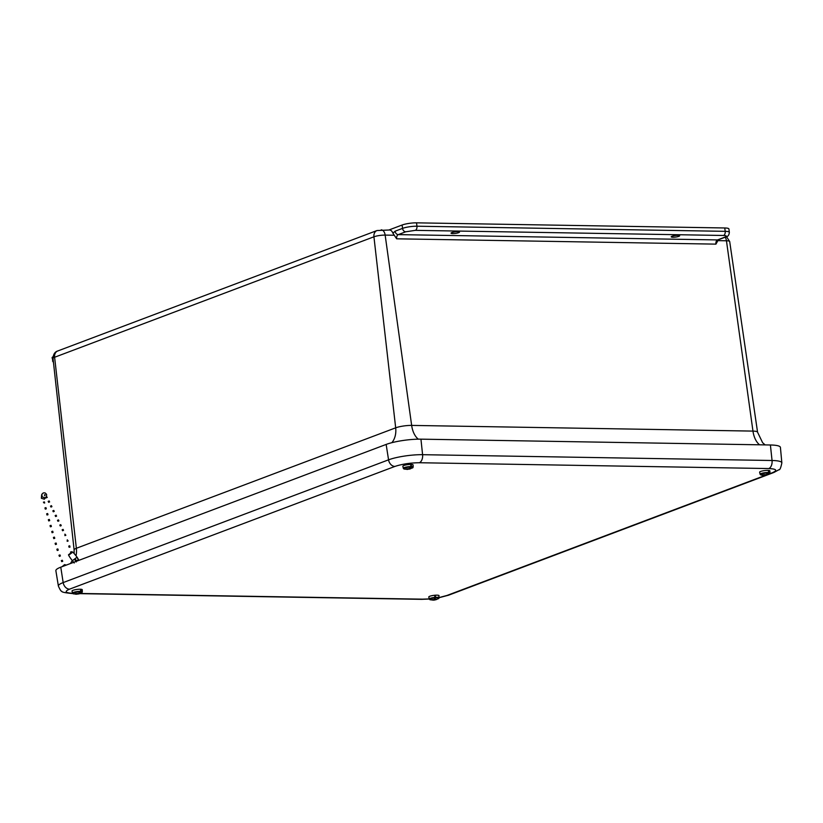 <?xml version="1.0" encoding="UTF-8"?>
<svg xmlns="http://www.w3.org/2000/svg" width="823" height="823" viewBox="0 0 823 823"><rect width="100%" height="100%" fill="white"/><g stroke="black" fill="none" stroke-linecap="round" stroke-linejoin="round"><path stroke-width="1.23" d="M53.557 363.231L52.106 357.738A10.37 1.924 -7.3 0 1 53.032 356.771M388.97 229.977L402.118 225.018A10.37 1.924 -7.3 0 1 416.52 222.838L724.765 227.971A10.37 1.924 -7.3 0 1 728.911 228.969L729.343 232.333A10.37 1.924 -7.3 0 0 725.197 231.335A3.457 2.088 91 0 1 723.582 235.481L415.327 230.347L405.729 231.798L398.281 234.617L717.533 239.925L724.991 237.117C727.11 236.18 726.637 235.635 723.582 235.481M452.743 233.578A4.259 0.792 -7.3 0 1 451.045 233.166A4.259 0.792 -7.3 0 1 455.16 231.839A4.259 0.792 -7.3 0 1 459.481 232.086A4.259 0.792 -7.3 0 1 457.197 233.094A4.259 0.792 -7.3 0 1 452.743 233.578M672.936 237.24A4.259 0.792 -7.3 0 1 671.239 236.829A4.259 0.792 -7.3 0 1 675.354 235.512A4.259 0.792 -7.3 0 1 679.675 235.748A4.259 0.792 -7.3 0 1 677.401 236.757A4.259 0.792 -7.3 0 1 672.936 237.24M381.193 229.843A6.913 4.187 91 0 1 385.154 235.1A8.086 1.502 172.7 0 0 373.93 236.798A6.913 5.35 -110.7 0 1 377.006 230.543L389.464 229.987A6.913 4.187 91 0 1 392.931 233.238L395.091 231.201L402.55 228.383A10.37 1.924 -7.3 0 1 416.952 226.212L725.197 231.335L724.765 227.971M718.376 239.771L715.928 244.133L396.665 238.814L392.931 233.238M769.32 473.873L772.375 472.721A6.913 5.35 69.3 0 0 773.959 472.443L778.908 469.738C779.844 470.159 780.821 467.876 781.85 462.896L780.42 447.424A25.06 4.65 172.7 0 0 770.4 444.986L420.944 439.163A25.06 4.65 172.7 0 0 386.152 444.43L60.768 567.181A25.06 4.65 172.7 0 0 55.871 570.72L58.382 586.048C60.079 589.875 61.211 591.603 61.766 591.243C61.458 592.056 64.914 592.817 72.126 593.517A6.913 4.187 91 0 0 72.661 593.465M69.667 554.393L70.778 552.953M71.683 552.377L72.043 552.223C71.982 551.081 73.648 552.717 77.043 557.14L77.043 557.14M69.832 554.301L69.564 553.92C75.942 549.023 67.815 556.677 69.348 554.126L68.926 554.609C67.846 554.249 68.988 556.286 72.383 560.71L77.053 557.15L78.823 560.103L76.889 557.51M72.393 560.73L74.224 563.004M76.272 561.934L74.656 559.496M69.183 554.465L69.543 554.023C68.278 556.153 75.037 549.764 69.729 553.848L70.788 553.005M75.253 559.043L76.817 561.152M76.138 561.379L74.677 559.486M76.57 560.741L78.566 559.691M62.733 561.265L61.776 561.646L62.733 561.265M61.776 561.646L61.303 560.658L62.25 560.237L62.713 561.214M59.781 555.021L59.194 555.237M57.661 550.35L58.238 550.155L57.661 550.35M57.25 549.054L57.847 548.962L57.25 549.054M54.411 537.121L53.433 537.429L54.411 537.121M54.75 538.304L53.773 538.623L53.433 537.429M53.053 532.409L52.075 532.718L51.736 531.535L52.713 531.216L51.736 531.535M56.098 543.026L55.12 543.334L56.118 543.036L56.458 544.229L55.46 544.517L55.12 543.334M51.355 526.504L50.378 526.813L50.038 525.63L51.036 525.341L50.038 525.63M51.036 525.341L51.376 526.525M49.339 519.436L49.678 520.62L48.691 520.918L48.341 519.725L49.339 519.436L48.341 519.725M47.971 514.704L46.993 515.013L46.654 513.83L47.641 513.531L46.654 513.83M45.944 507.637L46.294 508.82L45.296 509.118L44.956 507.925L45.944 507.637L44.956 507.925M44.03 502.987L43.424 502.164L44.432 501.948L43.424 502.164M44.637 495.713L44.493 494.736L45.203 494.88L44.637 495.713L45.203 494.88M46.355 497.853L46.294 496.516L47.271 497.359L46.355 497.853L47.271 497.359M58.906 520.897L57.949 521.278L58.906 520.897M57.949 521.278L57.487 520.321L58.433 519.941M60.274 526.02L61.231 525.64L60.274 526.02L59.812 525.064L60.758 524.683M56.571 516.155L55.625 516.535L56.571 516.155M55.625 516.535L55.162 515.589L56.108 515.198M62.61 530.763L63.536 530.321L62.61 530.763L62.137 529.806L63.083 529.426M54.246 511.412L53.3 511.793L54.246 511.412M53.3 511.793L52.826 510.846L53.783 510.455M64.924 535.629L64.924 534.127L65.881 535.238L64.924 535.629L65.881 535.238M51.921 506.67L50.975 507.061L51.921 506.67M50.975 507.061L50.501 506.104L51.458 505.723M49.596 501.927L48.65 502.318L49.596 501.927M48.65 502.318L48.176 501.361L49.123 500.981M71.282 553.221L70.511 552.048L71.488 551.729L70.511 552.048M70.078 546.976L69.101 547.295L68.813 546.338L69.739 545.793L68.751 546.112M67.743 541.112L67.177 541.318L67.743 541.112M68.155 540.978L67.28 539.837L67.177 541.318M413.167 467.053L412.611 467.896A4.66 0.864 -7.3 0 0 411.356 467.073L411.469 466.569A4.969 0.926 -7.3 0 1 413.167 467.053L413.084 464.933A5.154 0.957 172.7 0 0 409.566 464.46A5.154 0.957 172.7 0 0 403.867 465.509A5.154 0.957 172.7 0 0 402.859 466.25L403.311 468.318A4.969 0.926 -7.3 0 1 404.278 467.608A4.969 0.926 -7.3 0 1 410.872 466.559L410.739 467.063A4.66 0.864 -7.3 0 0 405.255 467.824A4.66 0.864 -7.3 0 0 404.072 468.987L403.311 468.318M411.469 466.569L411.315 465.005A5.103 0.946 172.7 0 0 410.811 465.005L410.872 466.559M405.235 469.141A4.66 0.864 -7.3 0 1 404.072 468.987L407.169 469.377L406.151 468.925L408.98 468.699L410.739 467.063M406.922 469.408L410.636 468.801L409.463 468.956L411.356 467.073M409.381 468.431L409.463 468.956M409.381 469.161L409.309 468.482M79.234 593.805L81.775 592.694A4.66 0.864 -7.3 0 0 81.045 591.912L81.066 589.844A5.103 0.946 172.7 0 0 80.623 589.813L80.5 591.871A4.66 0.864 -7.3 0 0 74.708 592.55A4.66 0.864 -7.3 0 0 73.237 593.784L76.2 594.165L75.531 593.63L78.38 593.496L80.5 591.871M81.189 591.408A4.969 0.926 -7.3 0 1 82.331 591.85L82.259 589.741A5.154 0.957 172.7 0 0 77.012 589.433A5.154 0.957 172.7 0 0 72.023 591.048L72.475 593.116A4.969 0.926 -7.3 0 1 75.294 591.891A4.969 0.926 -7.3 0 1 80.675 591.367M73.885 593.908A4.66 0.864 -7.3 0 1 73.237 593.784L72.475 593.116M78.936 593.825L81.045 591.912M78.833 593.918L76.127 594.227L78.987 593.877L78.288 593.527M76.127 594.227L75.521 594.185M76.786 594.206L76.704 593.64M766.192 474.593L769.392 473.832A4.66 0.864 -7.3 0 0 768.898 473.081L768.949 471.023A5.103 0.946 172.7 0 0 768.548 470.972L768.415 473.03A4.66 0.864 -7.3 0 0 762.499 473.647A4.66 0.864 -7.3 0 0 760.853 474.922L762.108 475.221M769.073 472.577A4.969 0.926 -7.3 0 1 769.958 472.988L769.875 470.879A5.154 0.957 172.7 0 0 764.629 470.571A5.154 0.957 172.7 0 0 759.639 472.186L760.092 474.254A4.969 0.926 -7.3 0 1 763.106 472.988A4.969 0.926 -7.3 0 1 768.61 472.525M768.415 473.03L766.11 474.634L761.254 475.015A4.66 0.864 -7.3 0 1 760.853 474.922L760.092 474.254M762.746 475.293L765.781 474.727M768.898 473.081L766.254 474.943M764.279 475.344L764.186 474.655M764.114 474.624L764.155 475.159M435.604 597.848L435.377 595.79A5.103 0.946 172.7 0 0 434.75 595.842L435.1 599.432L435.604 597.848A4.66 0.864 -7.3 0 1 438.556 598.63L439.04 595.677A5.154 0.957 172.7 0 0 433.793 595.368A5.154 0.957 172.7 0 0 428.804 596.984L429.256 599.062A4.969 0.926 -7.3 0 1 434.863 597.405M80.232 593.465L422.559 599.165A6.913 4.187 91 0 1 421.582 599.339L429.256 599.031L430.018 599.72A4.66 0.864 -7.3 0 1 430.532 598.784A4.66 0.864 -7.3 0 1 434.842 597.91L434.277 599.504L431.993 599.71L432.888 599.854M434.338 599.37L434.451 600.07L436.684 599.483L435.1 599.432M435.377 595.79L434.791 596.377M434.945 599.946L434.709 598.393M726.514 236.674L729.692 241.551A8.086 1.502 172.7 0 0 726.452 240.779A6.913 4.187 -89 0 0 725.166 237.209M717.779 240.635L726.452 240.779L752.963 431.098A11.512 2.14 -7.3 0 1 757.561 432.198L729.692 241.551M416.52 222.838L416.952 226.212A3.457 2.088 91 0 1 415.327 230.347M402.118 225.018L402.55 228.383A3.457 2.675 69.3 0 0 405.729 231.798M377.006 230.543L57.682 350.999A6.913 5.35 69.3 0 0 54.606 357.254L373.93 236.798L395.678 427.826A11.512 2.14 -7.3 0 1 411.654 425.409L385.154 235.1L393.878 235.244M53.022 358.386L74.111 549.898A11.512 2.14 -7.3 0 1 76.364 548.283L54.606 357.254A8.086 1.502 172.7 0 0 53.022 358.386C53.289 354.343 54.843 351.884 57.682 350.999M52.538 361.112A10.37 1.924 -7.3 0 1 53.228 360.279M418.321 439.173A20.74 12.551 91 0 1 411.654 425.409L752.963 431.098A20.74 12.551 91 0 0 759.567 444.801M724.991 237.117A3.457 2.675 -110.7 0 0 725.783 236.983L718.325 239.791A3.457 2.675 -110.7 0 1 717.533 239.925A3.457 2.088 -89 0 0 715.928 244.133M395.091 231.201A3.457 2.675 69.3 0 0 398.281 234.617A3.457 2.088 91 0 0 396.665 238.814M76.025 555.751A20.74 16.059 69.3 0 0 76.364 548.283L395.678 427.826A20.74 16.059 69.3 0 1 391.882 442.671M73.021 562.562A20.74 16.059 69.3 0 0 73.412 561.996M439.112 597.56L446.992 595.461L765.812 475.19M772.375 472.721C777.776 470.334 776.583 468.945 768.785 468.554L419.329 462.732C410.214 462.845 402.066 464.079 394.896 466.435L69.513 589.175C64.112 591.562 65.305 592.951 73.103 593.342M422.559 599.165L429.225 598.907M781.85 462.896A24.515 4.547 172.7 0 0 772.046 460.499A6.913 4.187 91 0 1 768.785 468.554M446.992 595.461A6.913 5.35 69.3 0 0 448.576 595.194L439.112 597.693M69.513 589.175A6.913 5.35 -110.7 0 1 63.176 582.581A24.515 4.547 172.7 0 0 58.382 586.048M394.896 466.435A6.913 5.35 -110.7 0 1 388.559 459.831L63.176 582.581L60.768 567.181M419.329 462.732A6.913 4.187 -89 0 0 422.59 454.687A24.515 4.547 172.7 0 0 388.559 459.831L386.152 444.43M770.4 444.986L772.046 460.499L422.59 454.687L420.944 439.163M44.298 497.925L44.319 499.211L46.006 497.287M70.089 546.997L69.43 546.256M435.593 597.344A4.969 0.926 -7.3 0 1 439.122 597.796M725.783 236.983C727.944 236.633 729.127 235.08 729.343 232.333M765.112 444.893L762.612 442.692L757.561 432.198M74.111 549.898L74.173 553.509M72.259 560.566L70.449 563.529M773.959 472.443L448.576 595.194M421.582 599.339L79.749 593.64M72.722 593.527L72.126 593.517M66.334 565.082L64.554 564.619L62.085 566.687M60.388 556.029L59.945 554.897M59.431 556.42L58.968 555.258M58.238 550.155L57.847 548.962M57.26 550.494L56.859 549.27M54.421 537.141L54.76 538.324M52.723 531.236L53.063 532.43M47.641 513.531L47.981 514.725M44.668 502.997L44.432 501.948M41.644 494.911L41.366 498.265L44.319 499.211M46.53 496.485L46.582 494.304L45.039 492.884L43.3 492.905L41.86 494.232L42.127 496.897L45.049 497.792L45.975 497.236M58.886 520.836L58.423 519.889M61.211 525.578L60.748 524.632M56.561 516.103L56.098 515.147M63.546 530.321L63.073 529.364M54.236 511.361L53.762 510.404M51.911 506.618L51.438 505.661M49.586 501.876L49.113 500.919M71.858 552.943L71.498 551.749M407.457 469.429L412.611 467.896M81.775 592.694L82.331 591.85M769.392 473.832L769.958 472.988M766.203 475.118L763.405 475.355M430.018 599.72L433.495 600.162M434.359 600.09L438.556 598.63"/></g></svg>
